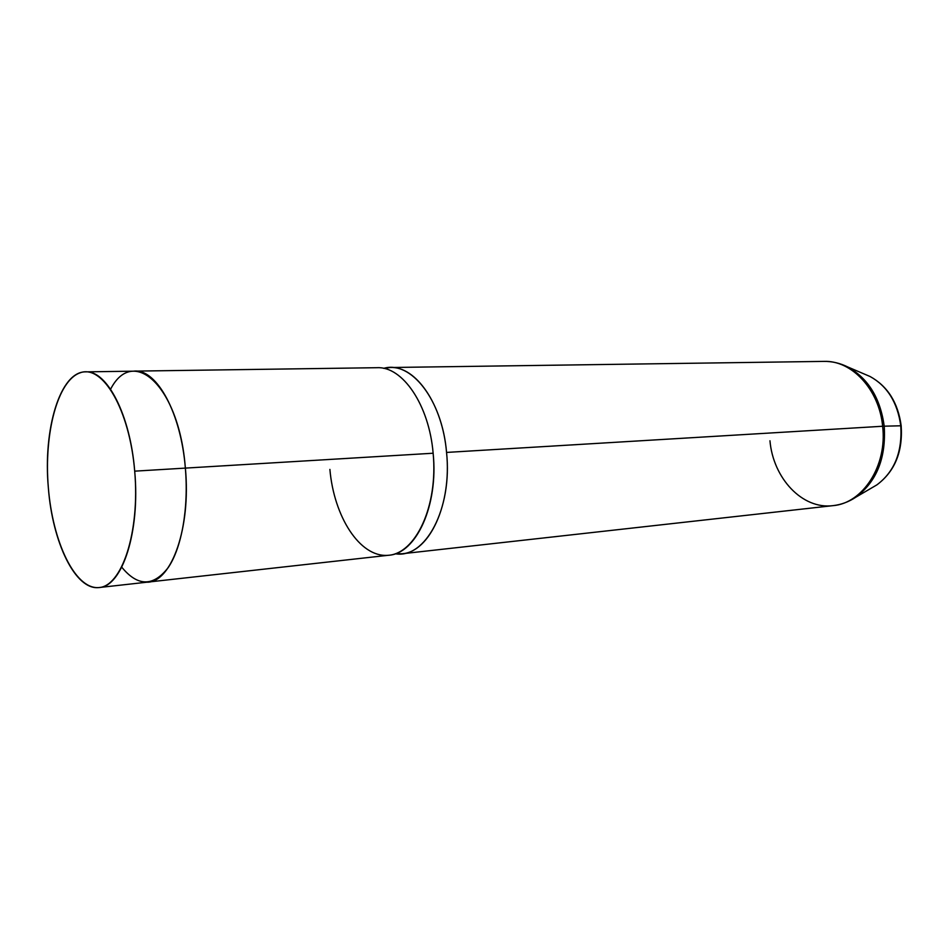 <?xml version="1.0" encoding="UTF-8"?>
<svg xmlns="http://www.w3.org/2000/svg" width="949" height="949" viewBox="0 0 949 949"><rect width="100%" height="100%" fill="white"/><g stroke="black" fill="none" stroke-linecap="round" stroke-linejoin="round"><path stroke-width="1.42" d="M134.699 471.155L185.352 468.106C190.974 527.051 171.935 581.168 148.044 582.069C171.959 581.215 190.998 527.075 185.375 468.106L134.699 471.155C130.333 414.974 106.929 370.169 85.635 371.854C60.095 371.439 42.966 429.423 48.352 487.727C52.409 542.472 75.517 590.812 99.17 587.526C122.16 586.79 140.345 531.523 134.699 471.155C140.096 532.638 121.543 587.478 98.127 587.609C74.746 588.7 52.646 541.665 48.352 487.727C43.773 433.823 57.498 380.513 80.167 372.803C102.717 364.167 129.622 409.612 134.699 471.155M85.635 371.854L134.817 371.166C156.953 369.505 181.045 413.254 185.352 468.106L433.135 453.231C438.58 505.248 416.208 553.682 388.817 555.236L99.17 587.526M134.817 371.118L133.536 371.178C155.992 367.927 180.986 412.056 185.375 468.106C181.057 413.23 156.965 369.458 134.817 371.118L377.05 367.702C402.495 366.195 429.114 404.808 433.135 453.231L185.375 468.106C191.129 528.273 171.188 582.994 146.775 582.212L148.056 582.117M329.896 469.411C333.965 516.707 359.718 557.182 387.572 555.355C415.472 554.311 438.272 506.208 433.135 453.231M446.552 452.424C452.59 508.771 425.271 559.139 395.294 553.765L401.949 553.777C429.482 552.188 451.997 504.061 446.552 452.424L882.629 426.255C887.434 465.698 862.795 503.385 832.985 505.651C862.795 503.385 887.434 465.698 882.629 426.255L446.552 452.424C442.554 404.357 415.84 366.017 390.264 367.512L383.669 368.354C410.81 360.169 442.258 399.719 446.552 452.424M121.757 567.194C137.724 586.636 153.192 586.79 168.151 567.668C181.65 548.012 188.804 508.142 185.352 468.106C179.314 386.765 133.335 344.784 110.594 389.22M872.19 487.62L876.888 484.868C894.456 471.724 902.416 452.032 900.767 425.793L900.767 425.793C897.517 402.459 887.291 386.029 870.091 376.516L865.085 374.369M769.959 440.775C773.138 478.213 802.285 509.649 832.985 505.651C841.134 504.714 848.762 501.891 855.879 497.169L876.888 484.868C894.456 471.724 902.416 452.032 900.767 425.793C897.517 402.459 887.291 386.029 870.091 376.516L847.706 366.943C868.121 378.271 880.292 398.011 884.219 426.184L900.767 425.793L884.219 426.184C886.188 457.857 876.746 481.523 855.879 497.169L851.004 500.076L855.879 497.169C876.746 481.523 886.188 457.857 884.219 426.184C880.292 398.011 868.121 378.271 847.706 366.943C840.055 363.147 832.131 361.296 823.934 361.391C851.68 360.181 879.272 389.493 882.629 426.255C879.272 389.493 851.68 360.181 823.934 361.391L390.264 367.512M884.219 426.184L882.629 426.255L884.219 426.184M870.091 376.516C887.671 386.243 898.027 402.684 901.182 425.816C902.914 451.771 894.812 471.451 876.888 484.868M832.985 505.651L401.949 553.777"/></g></svg>
